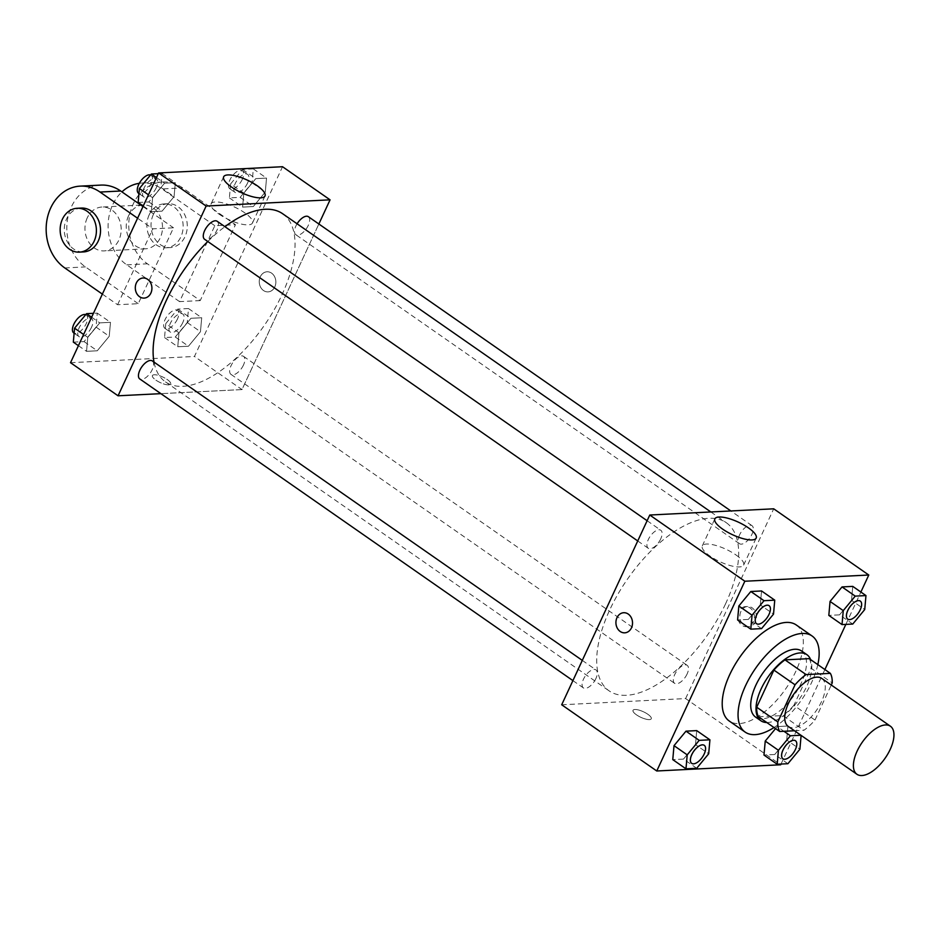 <?xml version="1.0" encoding="UTF-8"?>
<svg xmlns="http://www.w3.org/2000/svg" width="941" height="941" viewBox="0 0 941 941"><rect width="100%" height="100%" fill="white"/><g stroke="black" fill="none" stroke-linecap="round" stroke-linejoin="round"><path stroke-width="0.71" stroke-dasharray="4.71 3.53" d="M821.752 678.402A29.277 13.95 -55.1 0 1 821.54 701.598A29.277 13.95 -55.1 0 1 788.287 726.452M794.463 730.757L803.932 730.287A39.322 18.726 -55.1 0 0 815 720.053L831.256 685.024M758.564 716.783L782.806 715.572L803.932 730.287M815 720.053L793.875 705.338L811.095 668.228L832.22 682.943M793.875 705.338A39.322 18.726 -55.1 0 1 782.806 715.572M809.225 658.641A39.322 18.726 -55.1 0 1 811.095 668.228M766.797 722.523A40.263 19.173 124.9 0 0 767.75 722.5A40.263 19.173 124.9 0 0 800.121 697.975A40.263 19.173 124.9 0 0 810.613 659.606M801.626 651.007A40.263 19.173 -55.1 0 1 801.332 682.895A40.263 19.173 -55.1 0 1 762.469 718.83A40.263 19.173 -55.1 0 1 755.599 717.077M817.823 664.628A58.554 27.889 -55.1 0 1 811.66 682.378A58.554 27.889 -55.1 0 1 774.008 727.546M796.239 624.953A58.554 27.889 -55.1 0 1 795.815 671.345A58.554 27.889 -55.1 0 1 729.299 721.053M696.705 768.279L683.507 759.081L672.768 759.622L683.507 759.081L695.481 744.578L696.716 730.616L695.481 744.578L708.679 753.776M761.54 628.623L748.33 619.425L737.603 619.966L748.33 619.425L760.304 604.922L761.551 590.96L760.304 604.922L773.514 614.12M781.03 764.045L824.892 669.557M845.853 624.389L860.874 592.042M787.923 763.704L774.725 754.506L763.986 755.047L774.725 754.506L786.7 740.002L787.935 726.04L777.207 726.581L775.537 728.605L777.207 726.581L783.959 731.286M852.758 624.048L839.548 614.849L828.821 615.39L839.548 614.849L851.523 600.346L852.758 586.384L851.523 600.346L864.732 609.545M561.695 704.774L685.624 698.563L780.701 764.774M647.831 714.266A10.069 3.058 24.9 0 0 633.022 710.302A10.069 3.058 24.9 0 0 640.856 717.324A10.069 3.058 24.9 0 0 651.278 718.783A10.069 3.058 24.9 0 0 647.831 714.266A10.069 3.058 24.9 0 0 633.022 710.302A10.069 3.058 24.9 0 0 640.856 717.313A10.069 3.058 24.9 0 0 651.278 718.783A10.069 3.058 24.9 0 0 647.831 714.254M725.535 603.899A102.475 48.814 -55.1 0 1 609.133 690.882A102.475 48.814 -55.1 0 1 627.647 578.891A102.475 48.814 -55.1 0 1 726.276 522.702A102.475 48.814 -55.1 0 1 725.535 603.899M685.624 698.563L773.714 508.81M660.7 538.946A10.974 5.234 -55.1 0 1 648.231 548.262A10.974 5.234 -55.1 0 1 650.219 536.264A10.974 5.234 -55.1 0 1 660.782 530.242A10.974 5.234 -55.1 0 1 660.7 538.946M595.876 678.602A10.974 5.234 -55.1 0 1 583.408 687.918A10.974 5.234 -55.1 0 1 585.384 675.92A10.974 5.234 -55.1 0 1 595.959 669.898A10.974 5.234 -55.1 0 1 595.876 678.602M687.095 674.027A10.974 5.234 -55.1 0 1 674.626 683.342A10.974 5.234 -55.1 0 1 676.603 671.345A10.974 5.234 -55.1 0 1 687.177 665.322A10.974 5.234 -55.1 0 1 687.095 674.027M739.532 534.982A10.974 5.234 124.9 0 0 739.45 543.686A10.974 5.234 124.9 0 0 750.012 537.664A10.974 5.234 124.9 0 0 752 525.666A10.974 5.234 124.9 0 0 739.532 534.982M740.896 611.497A10.069 8.304 -92.9 0 0 741.12 621.754A10.069 8.304 -92.9 0 0 748.66 626.612A10.069 8.304 -92.9 0 0 756.446 616.143A10.069 8.304 -92.9 0 0 747.648 606.51A10.069 8.304 -92.9 0 0 740.896 611.497M738.814 611.603A10.069 8.304 -92.9 0 0 739.038 621.86A10.069 8.304 -92.9 0 0 746.578 626.718A10.069 8.304 -92.9 0 0 754.364 616.249A10.069 8.304 -92.9 0 0 745.566 606.616A10.069 8.304 -92.9 0 0 738.814 611.603M623.718 612.72L623.718 612.72A10.069 8.304 87.1 0 1 631.258 617.578A10.069 8.304 87.1 0 1 631.482 627.835A10.069 8.304 87.1 0 1 624.73 632.822L624.73 632.834M735.827 554.849A22.796 6.928 -155.1 0 1 743.637 565.082A22.796 6.928 -155.1 0 1 720.053 561.777A22.796 6.928 -155.1 0 1 702.292 545.898A22.796 6.928 -155.1 0 1 735.827 554.849M282.629 213.725A102.475 48.814 -55.1 0 1 281.9 294.909A102.475 48.814 -55.1 0 1 165.498 381.905A102.475 48.814 -55.1 0 1 154.03 362.12M207.785 241.508A102.475 48.814 -55.1 0 1 224.911 226.675M297.085 223.793A10.974 5.234 124.9 0 0 295.886 226.005A10.974 5.234 124.9 0 0 295.815 234.709A10.974 5.234 124.9 0 0 306.378 228.687A10.974 5.234 124.9 0 0 308.366 216.689M152.313 360.921A10.974 5.234 -55.1 0 1 152.242 369.625A10.974 5.234 -55.1 0 1 139.762 378.941M243.46 365.049A10.974 5.234 -55.1 0 1 230.98 374.365A10.974 5.234 -55.1 0 1 232.968 362.367A10.974 5.234 -55.1 0 1 243.531 356.345A10.974 5.234 -55.1 0 1 243.46 365.049M217.148 221.264A10.974 5.234 -55.1 0 1 217.065 229.957A10.974 5.234 -55.1 0 1 204.597 239.285M241.99 389.586L160.887 393.656L241.99 389.586L318.858 223.993L241.99 389.586L194.458 356.474L282.535 166.722M860.286 601.087A10.974 5.234 -55.1 0 1 860.192 609.768A10.974 5.234 -55.1 0 1 847.735 619.107M839.548 614.849L851.523 600.346M769.068 605.663A10.974 5.234 -55.1 0 1 768.973 614.344A10.974 5.234 -55.1 0 1 756.529 623.683M748.33 619.425L760.304 604.922M795.463 740.743A10.974 5.234 -55.1 0 1 795.368 749.436A10.974 5.234 -55.1 0 1 782.912 758.764M774.725 754.506L786.7 740.002L799.897 749.201M786.7 740.002L787.935 726.04L801.144 735.239M787.935 726.04L777.207 726.581M704.244 745.319A10.974 5.234 -55.1 0 1 704.15 754.012A10.974 5.234 -55.1 0 1 691.694 763.339M683.507 759.081L695.481 744.578M230.616 183.93L229.381 197.892L240.108 197.363L252.082 182.86L253.317 168.898L242.59 169.439L230.616 183.93L243.825 193.128L242.578 207.091L253.317 206.549L265.291 192.058L266.526 178.096L255.787 178.625L243.825 193.128L242.578 207.091L253.317 206.549L265.291 192.058L266.526 178.096L255.787 178.625L243.825 193.128M247.542 183.083A10.974 5.234 -55.1 0 1 235.074 192.411A10.974 5.234 -55.1 0 1 237.061 180.413A10.974 5.234 -55.1 0 1 247.624 174.391A10.974 5.234 -55.1 0 1 247.542 183.083M229.381 197.892L242.578 207.091M240.108 197.363L253.317 206.549M252.082 182.86L265.291 192.058M253.317 168.898L266.526 178.096M242.59 169.439L255.787 178.625M242.26 179.413A10.974 5.234 -55.1 0 1 229.792 188.729A10.974 5.234 -55.1 0 1 231.78 176.732A10.974 5.234 -55.1 0 1 242.343 170.709A10.974 5.234 -55.1 0 1 242.26 179.413M138.162 202.468L148.89 201.939L160.864 187.435L162.111 173.473L158.264 173.662M156.335 187.659A10.974 5.234 -55.1 0 1 143.855 196.987A10.974 5.234 -55.1 0 1 145.843 184.989A10.974 5.234 -55.1 0 1 156.406 178.966A10.974 5.234 -55.1 0 1 156.335 187.659M152.607 197.704L151.36 211.666L162.099 211.125L174.073 196.634L175.308 182.672L164.581 183.201L152.607 197.704L151.36 211.666L162.099 211.125L174.073 196.634L175.308 182.672L164.581 183.201L152.607 197.704L148.455 194.811M143.255 206.02L151.36 211.666M148.89 201.939L162.099 211.125M160.864 187.435L174.073 196.634M162.111 173.473L175.308 182.672M156.465 177.555L164.581 183.201M150.56 174.991A10.974 5.234 -55.1 0 1 151.125 175.285A10.974 5.234 -55.1 0 1 151.054 183.977A10.974 5.234 -55.1 0 1 138.574 193.305M165.792 323.598L164.546 337.56L175.285 337.019L187.259 322.516L188.494 308.554L177.767 309.095L165.792 323.598L178.99 332.785L177.755 346.747L188.482 346.217L200.457 331.714L201.703 317.752L190.964 318.293L178.99 332.785L177.755 346.747L188.482 346.217L200.457 331.714L201.703 317.752L190.964 318.293L178.99 332.785M182.719 322.739A10.974 5.234 -55.1 0 1 170.25 332.067A10.974 5.234 -55.1 0 1 172.227 320.069A10.974 5.234 -55.1 0 1 182.801 314.047A10.974 5.234 -55.1 0 1 182.719 322.739M164.546 337.56L177.755 346.747M175.285 337.019L188.482 346.217M187.259 322.516L200.457 331.714M188.494 308.554L201.703 317.752M177.767 309.095L190.964 318.293M177.437 319.07A10.974 5.234 -55.1 0 1 164.969 328.385A10.974 5.234 -55.1 0 1 166.945 316.388A10.974 5.234 -55.1 0 1 177.52 310.365A10.974 5.234 -55.1 0 1 177.437 319.07M73.327 342.136L84.067 341.595L96.041 327.092L97.276 313.13L93.441 313.318M91.5 327.315A10.974 5.234 -55.1 0 1 79.032 336.643A10.974 5.234 -55.1 0 1 81.008 324.645A10.974 5.234 -55.1 0 1 91.583 318.623A10.974 5.234 -55.1 0 1 91.5 327.315M87.772 337.36L86.537 351.322L97.264 350.793L109.238 336.29L110.485 322.328L99.746 322.869L87.772 337.36L86.537 351.322L97.264 350.793L109.238 336.29L110.485 322.328L99.746 322.869L87.772 337.36L83.62 334.478M78.421 345.676L86.537 351.322M84.067 341.595L97.264 350.793M96.041 327.092L109.238 336.29M97.276 313.13L110.485 322.328M91.63 317.211L99.746 322.869M85.737 314.647A10.974 5.234 -55.1 0 1 86.301 314.941A10.974 5.234 -55.1 0 1 86.219 323.645A10.974 5.234 -55.1 0 1 73.751 332.961M263.504 290.534A10.069 8.304 87.1 0 1 259.445 279.418A10.069 8.304 87.1 0 1 267.044 271.784A10.069 8.304 87.1 0 1 275.842 281.418A10.069 8.304 87.1 0 1 268.044 291.886A10.069 8.304 87.1 0 1 263.504 290.534M263.515 290.534A10.069 8.304 -92.9 0 0 268.056 291.886A10.069 8.304 -92.9 0 0 275.842 281.418A10.069 8.304 -92.9 0 0 267.044 271.784A10.069 8.304 -92.9 0 0 259.445 279.418A10.069 8.304 -92.9 0 0 263.515 290.534M218.935 214.054A22.796 6.928 24.9 0 0 252.47 223.005A22.796 6.928 24.9 0 0 234.709 207.126A22.796 6.928 24.9 0 0 211.125 203.809A22.796 6.928 24.9 0 0 218.935 214.054M144.114 298.097L144.114 298.097A10.069 8.304 -92.9 0 0 151.713 290.463A10.069 8.304 -92.9 0 0 147.655 279.348A10.069 8.304 -92.9 0 0 143.114 277.995L143.114 277.995M154.277 374.765A10.069 3.058 24.9 0 0 152.407 375.577A10.069 3.058 24.9 0 0 160.252 382.599A10.069 3.058 24.9 0 0 170.674 384.057A10.069 3.058 24.9 0 0 165.145 378.235A10.069 3.058 24.9 0 0 154.277 374.765A10.069 3.058 -155.1 0 1 165.145 378.223A10.069 3.058 -155.1 0 1 170.674 384.046A10.069 3.058 -155.1 0 1 160.252 382.587A10.069 3.058 -155.1 0 1 152.407 375.577A10.069 3.058 -155.1 0 1 154.277 374.753M70.528 362.697L194.458 356.474M102.357 294.11L117.601 304.731L138.256 303.696L173.497 227.793L152.83 228.828L137.586 218.218M117.601 304.731L152.83 228.828M200.233 300.591L179.566 301.626L214.807 225.722L235.462 224.687L182.648 187.906A43.921 36.24 -92.9 0 0 162.828 181.989A43.921 36.24 -92.9 0 0 129.67 215.301A43.921 36.24 -92.9 0 0 147.408 263.809L200.233 300.591L235.462 224.687M128.529 215.854A21.961 18.114 -92.9 0 0 129.035 238.226A21.961 18.114 -92.9 0 0 145.479 248.824A21.961 18.114 -92.9 0 0 162.464 225.981A21.961 18.114 -92.9 0 0 143.279 204.962A21.961 18.114 -92.9 0 0 128.529 215.854M179.566 301.626L126.753 264.844A43.921 36.24 87.1 0 1 121.93 191.882M214.807 225.722L161.993 188.941L182.648 187.906M139.315 183.307A43.921 36.24 87.1 0 1 142.173 183.024A43.921 36.24 87.1 0 1 161.993 188.941M87.219 217.924A21.961 18.114 -92.9 0 0 87.725 240.296A21.961 18.114 -92.9 0 0 104.157 250.894A21.961 18.114 -92.9 0 0 121.154 228.051A21.961 18.114 -92.9 0 0 101.957 207.032A21.961 18.114 -92.9 0 0 87.219 217.924M142.997 206.561L173.497 227.793M100.863 185.095A43.921 36.24 -92.9 0 0 67.705 218.418A43.921 36.24 -92.9 0 0 85.443 266.915L138.256 303.696M149.184 214.819A21.961 18.114 -92.9 0 0 149.69 237.191A21.961 18.114 -92.9 0 0 166.134 247.789A21.961 18.114 -92.9 0 0 183.119 224.946A21.961 18.114 -92.9 0 0 163.934 203.926A21.961 18.114 -92.9 0 0 149.184 214.819M153.312 214.607A21.961 18.114 -92.9 0 0 153.818 236.979A21.961 18.114 -92.9 0 0 170.262 247.577A21.961 18.114 -92.9 0 0 187.259 224.734A21.961 18.114 -92.9 0 0 168.063 203.715A21.961 18.114 -92.9 0 0 153.312 214.607M81.302 208.067A21.961 18.114 -92.9 0 0 64.306 230.91A21.961 18.114 -92.9 0 0 83.502 251.929M126.753 264.844L147.408 263.809M64.788 267.95L85.443 266.915M746.578 626.718L748.66 626.612M745.566 606.616L747.648 606.51M743.637 565.082L756.188 538.064M702.292 545.898L714.842 518.879M165.498 381.905L609.133 690.882M710.855 511.963L726.276 522.702M752 525.666L730.875 510.963M739.45 543.686L295.815 234.709M572.916 680.614L583.408 687.918M582.303 660.394L595.959 669.898M230.98 374.365L674.626 683.342M243.531 356.345L687.177 665.322M637.739 540.957L648.231 548.262M647.126 520.726L660.782 530.242M229.792 188.729L235.074 192.411M242.343 170.709L247.624 174.391M138.95 193.564L143.855 196.987M151.125 175.285L156.406 178.966M164.969 328.385L170.25 332.067M177.52 310.365L182.801 314.047M74.127 333.22L79.032 336.643M86.301 314.941L91.583 318.623M223.664 176.79L211.125 203.809M265.009 195.987L252.47 223.005M143.279 204.962L141.832 205.032M140.879 205.079L101.957 207.032M145.479 248.824L104.157 250.894M168.063 203.715L163.934 203.926M170.262 247.577L166.134 247.789M142.173 183.024L162.828 181.989"/><path stroke-width="1.41" d="M890.198 749.424A29.277 13.95 -55.1 0 1 856.945 774.278A29.277 13.95 -55.1 0 1 862.238 742.273A29.277 13.95 -55.1 0 1 890.409 726.217A29.277 13.95 -55.1 0 1 890.198 749.424M856.945 774.278L788.287 726.452A29.277 13.95 -55.1 0 1 793.581 694.458A29.277 13.95 -55.1 0 1 821.752 678.402L890.409 726.217M779.689 731.498L758.564 716.783A39.322 18.726 -55.1 0 1 756.693 707.209L773.914 670.086A39.322 18.726 -55.1 0 1 784.982 659.864L809.225 658.641L830.35 673.356L806.108 674.579A39.322 18.726 -55.1 0 0 795.039 684.801L777.819 721.923A39.322 18.726 -55.1 0 0 779.689 731.498L794.463 730.757M831.256 685.024L832.22 682.943A39.322 18.726 -55.1 0 0 830.35 673.356M810.613 659.606A40.263 19.173 124.9 0 0 806.908 654.677A40.263 19.173 124.9 0 0 768.162 676.755A40.263 19.173 124.9 0 0 760.881 720.759A40.263 19.173 124.9 0 0 766.797 722.523M760.881 720.759L755.599 717.077A40.263 19.173 -55.1 0 1 762.88 673.074A40.263 19.173 -55.1 0 1 801.626 651.007L806.908 654.677M784.982 659.864L806.108 674.579M756.693 707.209L777.819 721.923M773.914 670.086L795.039 684.801M774.008 727.546A58.554 27.889 -55.1 0 1 745.143 732.086A58.554 27.889 -55.1 0 1 755.729 668.098A58.554 27.889 -55.1 0 1 812.083 635.987A58.554 27.889 -55.1 0 1 817.823 664.628M745.143 732.086L729.299 721.053A58.554 27.889 -55.1 0 1 739.885 657.065A58.554 27.889 -55.1 0 1 796.239 624.953L812.083 635.987M709.926 739.814L696.716 730.616L685.989 731.157L674.015 745.66L672.768 759.622L685.977 768.821L696.705 768.279L708.679 753.776L709.926 739.814L699.187 740.355L687.212 754.858L685.977 768.821M774.749 600.158L761.551 590.96L750.812 591.501L738.838 606.004L737.603 619.966L750.8 629.164L761.54 628.623L773.514 614.12L774.749 600.158L764.021 600.699L752.047 615.191L750.8 629.164M860.874 592.042L868.778 575.022L744.837 581.232L656.759 770.985L780.701 764.774L781.03 764.045M824.892 669.557L845.853 624.389M800.909 735.25L790.405 735.78L778.43 750.283L765.233 741.085L775.537 728.605L765.233 741.085L763.986 755.047L777.195 764.245L787.923 763.704L799.897 749.201L801.12 735.403M865.967 595.582L852.758 586.384L842.03 586.925L830.056 601.428L828.821 615.39L842.019 624.589L852.758 624.048L864.732 609.545L865.967 595.582L855.228 596.124L843.265 610.627L842.019 624.589M868.778 575.022L773.714 508.81L649.772 515.021L561.695 704.774L656.759 770.985M649.772 515.021L744.837 581.232M748.377 527.819A22.796 6.928 -155.1 0 1 756.188 538.064A22.796 6.928 -155.1 0 1 732.592 534.759A22.796 6.928 -155.1 0 1 714.842 518.879A22.796 6.928 -155.1 0 1 748.377 527.819M631.482 627.835A10.069 8.304 87.1 0 1 624.73 632.834A10.069 8.304 87.1 0 1 615.932 623.189A10.069 8.304 87.1 0 1 623.718 612.72A10.069 8.304 87.1 0 1 631.246 617.578A10.069 8.304 87.1 0 1 631.482 627.835M624.73 632.822A10.069 8.304 87.1 0 1 615.932 623.189A10.069 8.304 87.1 0 1 623.718 612.72M154.03 362.12A102.475 48.814 -55.1 0 1 207.785 241.508M224.911 226.675A102.475 48.814 -55.1 0 1 282.629 213.725L710.855 511.963M730.875 510.963L308.366 216.689A10.974 5.234 124.9 0 0 297.085 223.793M572.916 680.614L139.762 378.941A10.974 5.234 -55.1 0 1 141.75 366.943A10.974 5.234 -55.1 0 1 152.313 360.921L582.303 660.394M637.739 540.957L204.597 239.285A10.974 5.234 -55.1 0 1 206.573 227.287A10.974 5.234 -55.1 0 1 217.148 221.264L647.126 520.726M118.06 395.796L160.887 393.656L118.06 395.796L206.138 206.044L118.06 395.796L70.528 362.697L158.606 172.944L206.138 206.044L330.068 199.833L206.138 206.044M330.068 199.833L318.858 223.993L330.068 199.833L282.535 166.722L158.606 172.944M847.759 619.119A10.974 5.234 -55.1 0 1 849.747 607.121A10.974 5.234 -55.1 0 1 860.309 601.099A10.974 5.234 -55.1 0 1 860.239 609.803A10.974 5.234 -55.1 0 1 847.759 619.119L847.723 619.096A10.974 5.234 -55.1 0 1 847.723 619.096A10.974 5.234 -55.1 0 1 849.699 607.098A10.974 5.234 -55.1 0 1 860.274 601.076A10.974 5.234 -55.1 0 1 860.286 601.087M852.758 586.384L842.03 586.925L830.056 601.428L843.265 610.627M830.056 601.428L828.821 615.39M842.03 586.925L855.228 596.124M756.529 623.683A10.974 5.234 -55.1 0 1 756.505 623.671A10.974 5.234 -55.1 0 1 758.481 611.674A10.974 5.234 -55.1 0 1 769.056 605.651A10.974 5.234 -55.1 0 1 769.068 605.663A10.974 5.234 -55.1 0 1 769.02 614.379A10.974 5.234 -55.1 0 1 756.54 623.695A10.974 5.234 -55.1 0 1 758.528 611.697A10.974 5.234 -55.1 0 1 769.091 605.675L769.056 605.651M761.551 590.96L750.812 591.501L738.838 606.004L752.047 615.191M738.838 606.004L737.603 619.966M750.812 591.501L764.021 600.699M778.43 750.283L777.195 764.245M782.936 758.775L782.888 758.752A10.974 5.234 -55.1 0 1 782.888 758.752A10.974 5.234 -55.1 0 1 784.876 746.754A10.974 5.234 -55.1 0 1 795.439 740.732A10.974 5.234 -55.1 0 1 795.463 740.743L795.486 740.767A10.974 5.234 -55.1 0 1 795.404 749.459A10.974 5.234 -55.1 0 1 782.936 758.775A10.974 5.234 -55.1 0 1 784.912 746.778A10.974 5.234 -55.1 0 1 795.486 740.767M765.233 741.085L763.986 755.047M783.959 731.286L790.405 735.78M691.67 763.327L691.717 763.351A10.974 5.234 -55.1 0 1 691.67 763.327A10.974 5.234 -55.1 0 1 693.658 751.33A10.974 5.234 -55.1 0 1 704.221 745.307A10.974 5.234 -55.1 0 1 704.244 745.319L704.268 745.331A10.974 5.234 -55.1 0 1 704.186 754.035A10.974 5.234 -55.1 0 1 691.717 763.351A10.974 5.234 -55.1 0 1 693.705 751.353A10.974 5.234 -55.1 0 1 704.268 745.331M696.716 730.616L685.989 731.157L674.015 745.66L687.212 754.858M674.015 745.66L672.768 759.622M685.989 731.157L699.187 740.355M158.264 173.662L151.372 174.014L139.397 188.506L138.162 202.468L143.255 206.02M139.397 188.506L148.455 194.811M151.372 174.014L156.465 177.555M138.95 193.564L138.574 193.305A10.974 5.234 -55.1 0 1 140.185 181.86A10.974 5.234 -55.1 0 1 150.56 174.991M93.441 313.318L86.548 313.671L74.574 328.174L73.327 342.136L78.421 345.676M74.574 328.174L83.62 334.478M86.548 313.671L91.63 317.211M74.127 333.22L73.751 332.961A10.974 5.234 -55.1 0 1 75.362 321.516A10.974 5.234 -55.1 0 1 85.737 314.647M231.474 187.036A22.796 6.928 -155.1 0 1 223.664 176.79A22.796 6.928 -155.1 0 1 247.26 180.096A22.796 6.928 -155.1 0 1 265.009 195.987A22.796 6.928 -155.1 0 1 231.474 187.036M147.643 279.348A10.069 8.304 87.1 0 1 151.713 290.463A10.069 8.304 87.1 0 1 144.114 298.097A10.069 8.304 87.1 0 1 135.316 288.464A10.069 8.304 87.1 0 1 143.103 277.995A10.069 8.304 87.1 0 1 147.643 279.348M143.114 277.995A10.069 8.304 -92.9 0 0 135.316 288.464A10.069 8.304 -92.9 0 0 144.114 298.097M121.93 191.882A43.921 36.24 87.1 0 1 139.315 183.307M137.586 218.218L100.017 192.046L120.683 191.011L142.997 206.561M120.683 191.011A43.921 36.24 -92.9 0 0 100.863 185.095L80.208 186.13A43.921 36.24 -92.9 0 0 47.05 219.453A43.921 36.24 -92.9 0 0 64.788 267.95L102.357 294.11M79.373 252.141L83.502 251.929A21.961 18.114 -92.9 0 0 98.252 241.037A21.961 18.114 -92.9 0 0 97.746 218.665A21.961 18.114 -92.9 0 0 81.302 208.067L77.174 208.279A21.961 18.114 87.1 0 1 93.618 218.865A21.961 18.114 87.1 0 1 94.124 241.237A21.961 18.114 87.1 0 1 79.373 252.141A21.961 18.114 87.1 0 1 60.177 231.11A21.961 18.114 87.1 0 1 77.174 208.279M100.017 192.046A43.921 36.24 -92.9 0 0 80.208 186.13M141.832 205.032L140.879 205.079"/></g></svg>
